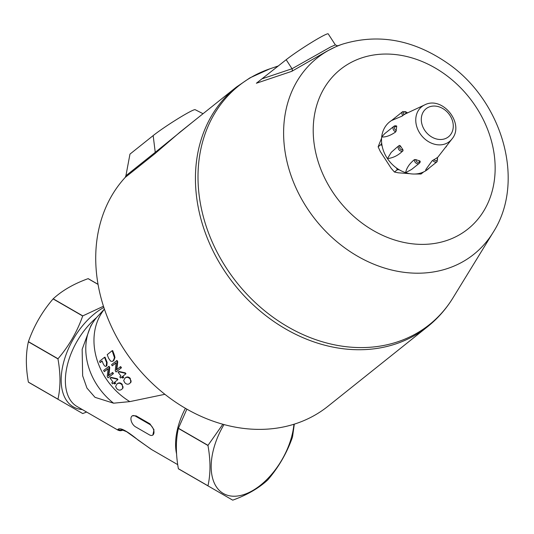 <?xml version="1.0" encoding="UTF-8"?>
<svg xmlns="http://www.w3.org/2000/svg" width="534" height="534" viewBox="0 0 534 534"><rect width="100%" height="100%" fill="white"/><g stroke="black" fill="none" stroke-linecap="round" stroke-linejoin="round"><path stroke-width="0.8" d="M382.077 145.782L380.962 144.547L378.139 146.803L381.576 138.206M380.962 144.547L381.69 143.192M378.139 146.803L380.268 151.422L391.195 168.323L394.452 172.035L397.276 169.779L396.482 167.996M394.452 172.035L398.284 172.809L409.605 173.65M423.662 171.921L421.066 174.004L414.651 174.024M399.112 169.719L397.276 169.779M391.576 120.517A30.438 24.758 51.4 0 0 381.683 136.991A30.438 24.758 51.4 0 0 387.457 158.625A30.438 24.758 51.4 0 0 405.633 172.669A30.438 24.758 51.4 0 0 424.049 171.734A30.438 24.758 51.4 0 0 425.565 170.893A30.438 24.758 51.4 0 0 429.389 167.856M407.369 112.667L402.836 111.519A3.264 2.65 51.4 0 0 402.716 115.618L403.898 114.67A27.174 22.108 -128.6 0 1 406.921 112.821L406.661 113.308M402.836 111.519L391.522 120.557L402.095 116.112L403.898 114.67A2.176 1.769 -128.6 0 1 404.151 111.873A2.176 1.769 -128.6 0 1 406.921 112.821L407.242 112.841M437.126 157.684L437.066 157.724A27.174 22.108 -128.6 0 1 434.049 159.573L432.119 160.834L425.912 169.405L425.565 170.893L437.146 161.662A3.264 2.65 51.4 0 1 432.74 160.34M420.218 161.455L419.35 163.25A3.264 2.65 51.4 0 0 420.218 161.455L419.744 160.847A27.174 22.108 -128.6 0 1 415.893 159.606L414.451 159.599L413.837 160.093C409.198 164.051 406.461 168.25 405.633 172.669L411.587 169.452L419.35 163.25A3.264 2.65 51.4 0 1 415.966 163.057A3.264 2.65 51.4 0 1 414.451 159.599M403.036 150.775L402.85 149.533A27.174 22.108 -128.6 0 1 400.433 145.929L399.412 145.382A3.264 2.65 51.4 0 0 399.052 145.615A3.264 2.65 51.4 0 0 398.971 149.76A3.264 2.65 51.4 0 0 403.036 150.775L402.416 151.269C398.09 155.474 393.104 157.924 387.457 158.625L391.228 152.364L397.009 147.25M396.715 147.477L399.412 145.382M395.787 131.791L396.288 130.403A27.174 22.108 -128.6 0 1 396.715 126.551L396.428 126.011A3.264 2.65 51.4 0 0 393.898 126.298A3.264 2.65 51.4 0 0 393.218 129.335A3.264 2.65 51.4 0 0 395.787 131.791L395.167 132.285C390.154 135.683 385.655 137.251 381.683 136.991L384.714 133.633L393.898 126.298L396.629 125.937M396.288 130.403A2.176 1.769 -128.6 0 1 394.499 127.833A2.176 1.769 -128.6 0 1 396.715 126.551L396.428 126.011M424.677 104.898A22.261 18.103 51.4 0 0 419.143 132.092A22.261 18.103 51.4 0 0 446.858 143.205A22.261 18.103 51.4 0 0 451.938 139.027C465.034 123.775 442.446 95.493 424.677 104.898L406.06 113.588A27.174 22.108 51.4 0 0 402.729 115.604M342.761 44.075A125.577 102.148 51.4 0 0 327.435 51.004A125.577 102.148 51.4 0 0 322.302 227.724A125.577 102.148 51.4 0 0 493.156 232.35C526.157 181.106 502.214 100.058 446.744 62.665C412.929 39.583 378.272 33.388 342.761 44.075L337.521 45.857L335.345 44.889L328.216 33.862A27.174 1.936 147.1 0 0 311.329 42.586A27.174 1.936 147.1 0 0 286.184 59.715L256.38 83.244L291.744 71.342L326.982 51.164L337.648 45.811M193.041 121.705L155.247 152.33A2.176 1.769 -128.6 0 1 154.847 153.739L180.085 132.052L236.288 87.162A153.271 124.669 51.4 0 0 234.539 284.729A153.271 124.669 51.4 0 0 427.607 326.674L327.896 406.321A153.271 124.669 51.4 0 1 140.983 371.684A153.271 124.669 51.4 0 1 125.203 177.422L125.904 175.773L129.962 154.119L153.165 135.589A27.174 1.936 -32.9 0 1 177.855 118.742A27.174 1.936 -32.9 0 1 195.137 109.677L203.047 113.715M335.345 44.889L330.486 47.039L292.025 68.746A2.176 1.762 -108.5 0 1 291.744 71.342M180.125 132.025L180.545 131.691M224.006 424.557A58.7 33.889 120 0 0 234.232 496.233A58.7 33.889 120 0 0 293.927 424.256M115.598 386.516L116.879 384.106C118.555 382.771 120.203 382.971 121.845 384.7L123.1 386.97L122.82 388.185L121.865 389.206C120.177 390.561 118.488 390.407 116.806 388.732L115.598 386.516M116.759 384.206L117.266 383.739C118.942 382.411 120.584 382.598 122.206 384.313L122.74 388.305M104.51 357.306L105.051 357.193A63.045 51.284 51.4 0 0 106.52 360.931L107.127 362.459L106.82 365.83L106.313 366.017C105.445 366.925 104.377 366.097 103.115 363.541L102.074 360.977L100.065 362.586L99.571 361.251L104.51 357.306L106.613 362.619L106.213 366.097M120.624 377.992L119.77 376.951L120.951 376.009L118.074 372.211L118.635 371.771L124.863 373.193L125.57 374.047L122.366 376.603L123.327 377.732L122.773 378.172L121.812 377.051L120.624 377.992M108.602 358.274L107.207 354.656L112.147 350.704L114.47 357.707L113.195 360.857L111.94 361.411L110.618 361.111L108.602 358.274M123.661 380.615L124.936 378.206C126.611 376.877 128.267 377.071 129.916 378.793L131.184 381.116L129.949 383.285C128.26 384.64 126.571 384.487 124.876 382.818L123.661 380.615M124.789 378.332L125.323 377.838C126.992 376.51 128.647 376.697 130.276 378.399L130.837 382.364M112.581 383.879L111.733 382.831L112.914 381.89L110.057 378.079L110.611 377.638L116.826 379.073L117.52 379.934L114.323 382.491L115.277 383.619L114.717 384.066L113.762 382.931L112.581 383.879M86.635 412.048L82.79 413.523A64.681 37.34 -60 0 1 82.683 413.536L58.006 399.285A64.681 37.34 -60 0 1 57.959 399.185C60.636 387.304 60.636 373.873 57.959 358.895A64.681 37.34 -60 0 1 58.006 358.741C68.906 346.045 77.136 331.794 82.683 316.001A64.681 37.34 -60 0 1 82.79 315.888L103.456 306.249M294.314 424.136L292.519 436.979A64.681 37.34 -60 0 1 292.478 437.126C286.932 452.919 278.701 467.17 267.801 479.866A64.681 37.34 -60 0 1 267.694 479.979C258.736 488.243 247.108 494.958 232.797 500.131A64.681 37.34 -60 0 1 232.691 500.138L178.423 468.812A64.681 37.34 -60 0 1 178.376 468.712L207.966 485.793C210.643 473.905 210.643 460.475 207.966 445.496L178.376 428.415C175.699 440.303 175.699 453.733 178.376 468.712M118.061 430.044L122.733 430.017A4.345 4.339 168.5 0 1 118.061 430.044L118.014 429.276A4.345 4.305 -154.1 0 0 122.132 429.783M178.376 428.415A64.681 37.34 -60 0 1 178.423 428.268L208.013 445.349L222.858 424.243M186.873 409.137L178.423 428.268M98.042 284.402L88.097 278.661C73.785 283.828 62.158 290.543 53.2 298.806L82.79 315.888M104.424 309.186A63.045 51.284 51.4 0 0 129.822 401.615L113.568 403.19L94.999 397.329L86.955 388.091L82.65 375.803L82.156 349.329L90.773 325.967L92.949 322.509A61.15 49.735 51.4 0 0 113.568 403.19M164.893 394.306L129.822 401.615M106.82 365.83L106.473 366.03M102.161 361.211L100.065 362.586M119.77 376.951L120.951 376.003M118.635 371.771L119.075 371.47L125.276 372.859A63.045 51.284 51.4 0 0 125.971 373.7L125.57 374.047M122.78 376.27A63.045 51.284 51.4 0 0 123.721 377.371L123.327 377.732M116.545 360.657L117.253 361.959L116.352 369.975L120.23 366.871L121.004 368.026L116.065 371.971L115.237 370.736L116.138 362.719L112.26 365.817L111.606 364.609L117.039 360.45A63.045 51.284 51.4 0 0 117.74 361.738L116.812 369.702M120.23 366.871L120.691 366.604A63.045 51.284 51.4 0 0 121.458 367.746L116.065 371.971M116.112 362.906L112.26 365.817M112.147 350.704L112.687 350.598A63.045 51.284 51.4 0 0 114.002 354.015L114.984 357.533L113.702 360.67L112.707 361.184M124.969 378.145L125.323 377.838M108.576 366.498L109.27 367.799L108.349 375.829L112.227 372.732L112.994 373.887L108.055 377.832L107.234 376.597L108.162 368.56L104.284 371.664L103.629 370.449L109.07 366.297A63.045 51.284 51.4 0 0 109.764 367.586L108.809 375.562M112.227 372.732L112.687 372.465A63.045 51.284 51.4 0 0 113.442 373.606L108.055 377.832M108.135 368.76L104.284 371.664M112.147 382.504L112.914 381.89M110.611 377.638L111.059 377.344L117.233 378.746A63.045 51.284 51.4 0 0 117.927 379.587L117.52 379.934M114.737 382.157A63.045 51.284 51.4 0 0 115.671 383.265L115.277 383.619M138.152 440.176A4.345 0.647 -50.8 0 0 138.159 440.183A4.345 0.647 -50.8 0 0 138.299 440.203C127.105 430.991 120.344 427.347 118.014 429.276M151.756 449.648L138.299 440.203M132.499 415.766L136.117 415.866L149.954 423.856L153.986 429.73L152.864 435.01M117.233 378.746L116.826 379.073M113.442 373.606L112.994 373.887M109.764 367.586L109.27 367.799M114.984 357.533L114.47 357.707M121.458 367.746L121.004 368.026M117.74 361.738L117.253 361.959M125.276 372.859L124.863 373.193M107.127 362.459L106.613 362.619M135.543 416.2A6.521 3.765 -120 0 0 132.278 415.873A6.521 3.765 -120 0 0 131.284 421.099A6.521 3.765 -120 0 0 135.543 426.846L149.38 434.836A6.521 3.765 -120 0 0 152.637 435.163A6.521 3.765 -120 0 0 153.638 429.937A6.521 3.765 -120 0 0 149.38 424.19L135.543 416.2L136.117 415.866M88.097 278.661A64.681 37.34 -60 0 1 88.203 278.648L98.029 284.322M82.683 316.001L53.093 298.92C42.186 311.622 33.962 325.867 28.415 341.66L58.006 358.741M57.959 358.895L28.375 341.813C25.692 353.695 25.692 367.125 28.375 382.104L57.959 399.185M58.006 399.285L28.415 382.204A64.681 37.34 -60 0 1 28.375 382.104M104.397 309.093L97.609 316.428A61.15 49.735 51.4 0 0 92.949 322.509M445.623 147.17A3.264 2.65 51.4 0 0 446.084 146.883L445.443 147.397M437.366 157.49L437.072 157.73A2.176 1.769 -128.6 0 1 436.812 160.52A2.176 1.769 -128.6 0 1 434.049 159.573M419.744 160.847A2.176 1.769 -128.6 0 1 417.595 162.236A2.176 1.769 -128.6 0 1 415.893 159.606M402.85 149.533A2.176 1.769 -128.6 0 1 400.066 148.692A2.176 1.769 -128.6 0 1 400.433 145.929M446.377 138.152A17.949 14.598 -128.6 0 1 421.346 120.797A17.949 14.598 -128.6 0 1 444.121 109.383A17.949 14.598 -128.6 0 1 446.377 138.152M493.156 232.35L452.972 297.879A152.804 124.288 -128.6 0 1 245.079 292.245A152.804 124.288 -128.6 0 1 251.327 77.223A152.804 124.288 -128.6 0 1 269.977 68.786L249.919 77.864L236.288 87.162M348.856 63.673A102.134 83.077 51.4 0 0 369.294 228.105A102.134 83.077 51.4 0 0 494.384 155.881A102.134 83.077 51.4 0 0 348.856 63.673M153.165 135.589L155.247 152.33L125.904 175.773M125.203 177.422L154.847 153.739M286.184 59.715L292.025 68.746L262.421 78.692M185.411 408.296A56.524 32.634 120 0 0 176.6 454.04M103.85 307.457A58.7 33.889 120 0 0 62.678 366.337A58.7 33.889 120 0 0 82.329 409.565M118.268 430.311L77.076 406.534A56.524 32.634 -60 0 1 66.944 366.925A56.524 32.634 -60 0 1 96.527 317.65M130.276 378.399L129.916 378.793M113.702 360.67L113.195 360.857M114.683 355.824L114.163 355.984M114.002 354.015L113.475 354.155M106.52 360.931L105.999 361.077M122.206 384.313L121.845 384.7M149.38 424.19L149.954 423.856M447.005 145.388L446.084 146.883M437.433 157.457L437.146 161.662M451.938 139.027L437.533 157.597M278.401 65.929L269.977 68.786M427.607 326.674C437.686 318.604 446.137 309.006 452.972 297.879M180.085 132.052L180.532 131.698M122.633 430.311L123.074 430.057M121.672 429.71L126.651 431.732L151.135 449.281M151.749 449.641L177.729 464.647M130.69 382.571L131.024 382.144M112.454 361.291L112.954 361.104M122.593 388.512L122.933 388.091M132.278 415.873L132.719 415.619M152.637 435.163L153.078 434.903"/></g></svg>
